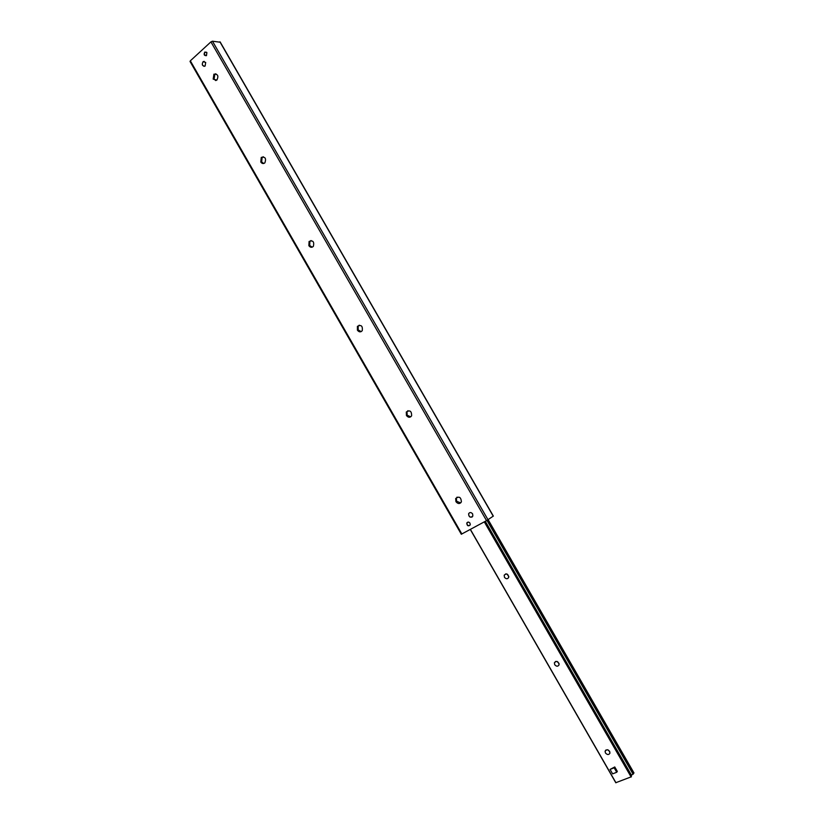 <?xml version="1.0" encoding="UTF-8"?>
<svg xmlns="http://www.w3.org/2000/svg" width="824" height="824" viewBox="0 0 824 824"><rect width="100%" height="100%" fill="white"/><g stroke="black" fill="none" stroke-linecap="round" stroke-linejoin="round"><path stroke-width="1.24" d="M205.691 62.428L205.125 66.064C202.261 66.177 201.581 64.715 203.095 61.676L205.691 62.428M472.626 513.898L472.842 516.102C470.38 518.038 468.969 517.266 468.609 513.764C469.773 512.106 471.112 512.157 472.626 513.898M470.01 523.188L470.195 524.97C468.207 526.526 467.064 525.887 466.775 523.075C467.713 521.736 468.794 521.767 470.01 523.188M206.906 52.674L206.422 55.651C204.095 55.723 203.559 54.528 204.805 52.056L206.906 52.674M460.668 502.908L456.62 501.26L456.341 498.159L457.083 497.119M455.95 501.672L455.672 498.561C459.081 495.986 460.997 497.088 461.409 501.868C459.802 504.113 457.979 504.051 455.95 501.672M410.692 416.862L407.159 415.183L406.994 411.743L407.932 410.702M406.438 415.502L406.284 412.052C409.878 409.775 411.66 411.032 411.619 415.821C409.992 417.83 408.271 417.727 406.438 415.502M361.2 331.619L358.172 329.95L358.183 326.129L359.264 325.171M357.41 330.177L357.42 326.356C361.18 324.471 362.797 325.902 362.272 330.651C360.654 332.391 359.037 332.237 357.41 330.177M312.224 247.159L309.68 245.542L309.896 241.339L311.039 240.526M308.866 245.676L309.082 241.473C312.966 240.062 314.397 241.69 313.367 246.335C311.781 247.787 310.288 247.571 308.866 245.676M263.762 163.482L261.651 161.957L262.114 157.363L263.237 156.735M260.786 162.009L261.26 157.415C265.204 156.55 266.42 158.363 264.885 162.843C263.381 163.997 262.011 163.719 260.786 162.009M215.837 80.597L214.075 79.176L214.827 74.222L215.847 73.779M213.179 79.135L213.921 74.181C217.866 73.923 218.834 75.911 216.846 80.134L213.179 79.135M461.461 534.158L486.551 520.644L493.216 516.154M220.121 42.209L212.458 41.2L210.923 41.88L190.334 60.822L190.293 61.584M616.043 769.194L616.383 770.852M609.739 751.426L607.618 749.737M605.434 752.951L605.094 751.2C607.278 748.892 608.915 749.5 609.997 753.012C608.874 755.041 607.35 755.021 605.434 752.951M559.084 663.516L556.911 661.384M554.696 664.69L554.387 662.774C556.684 660.549 558.26 661.219 559.115 664.752C557.961 666.688 556.488 666.668 554.696 664.69M508.82 576.45L506.822 573.947M504.463 577.305L504.195 575.183C506.636 573.102 508.14 573.834 508.717 577.397C507.533 579.21 506.111 579.179 504.463 577.305M615.899 782.676L631.431 776.754L484.625 521.685L631.431 776.754M630.896 775.817L633.955 772.974M610.059 769.41L614.766 766.969L617.32 771.408L616.723 772.263L612.613 773.849L610.059 769.41L614.158 767.814L616.723 772.263M614.766 766.969L614.158 767.814M206.536 55.558L204.64 54.961C204.146 52.695 204.795 51.799 206.608 52.283M470.308 524.497C469.546 526.021 468.516 526.083 467.218 524.692C466.662 523.044 467.167 522.2 468.743 522.148M469.412 512.806L468.712 513.702C468.547 516.308 469.659 517.431 472.08 517.05L472.162 516.998M204.208 61.367L203.24 61.687C201.767 63.747 202.076 65.312 204.156 66.383M212.458 41.2L488.024 519.769M210.923 41.88L486.551 520.644M219.895 41.818L493.246 516.205M190.334 60.822L461.873 534.004M484.296 521.86L631.133 777.001M484.677 521.654L630.947 775.796M485.305 521.314L631.575 775.436M486.984 520.397L633.131 774.251M487.077 520.346L633.213 774.169M488.117 519.707L633.986 773.036M470.391 529.389L615.961 782.779M456.341 498.159L455.672 498.561M406.994 411.743L406.284 412.052M358.183 326.129L357.42 326.356M309.896 241.339L309.082 241.473M262.114 157.363L261.26 157.415M214.827 74.222L213.921 74.181M220.142 41.942L493.36 516.102M190.025 61.45L461.327 534.271M606.083 749.881L605.094 751.2M555.706 661.394L554.387 662.774M505.874 573.844L504.195 575.183M488.148 519.687L633.996 772.984M470.288 529.451L615.827 782.79"/></g></svg>

